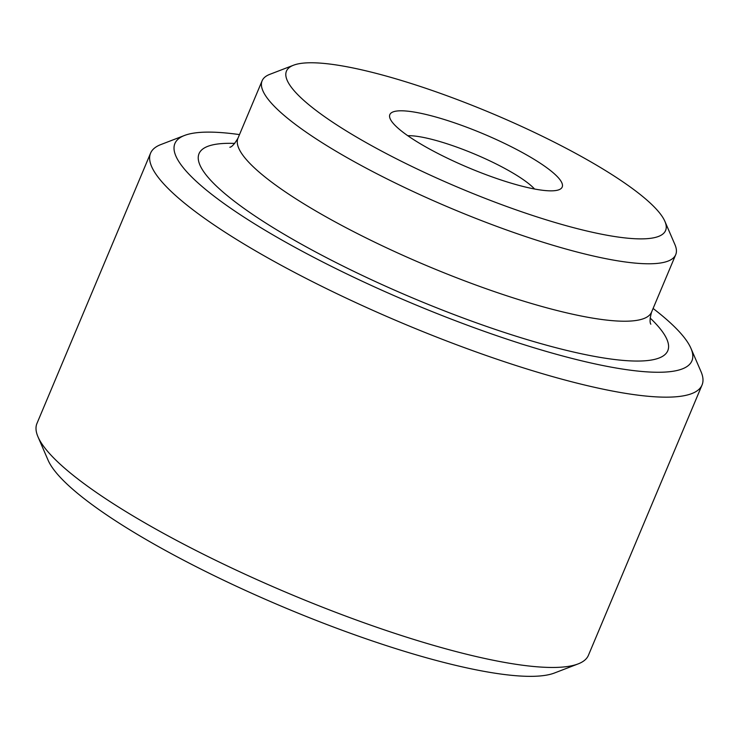<?xml version="1.0" encoding="UTF-8"?>
<svg xmlns="http://www.w3.org/2000/svg" width="739" height="739" viewBox="0 0 739 739"><rect width="100%" height="100%" fill="white"/><g stroke="black" fill="none" stroke-linecap="round" stroke-linejoin="round"><path stroke-width="1.11" d="M292.764 89.086A205.636 40.645 22.8 0 0 513.023 208.767A205.636 40.645 22.8 0 0 664.878 221.321A205.636 40.645 22.8 0 0 659.28 212.564A205.636 40.645 22.8 0 0 477.403 107.441A205.636 40.645 22.8 0 0 293.522 65.217A205.636 40.645 22.8 0 0 292.764 89.086M664.878 221.321L674.938 244.627A224.333 44.34 -157.2 0 1 675.723 254.65A224.333 44.34 -157.2 0 1 488.451 223.28A224.333 44.34 -157.2 0 1 268.996 100.365A224.333 44.34 -157.2 0 1 262.114 80.791A224.333 44.34 -157.2 0 1 269.827 74.334L293.522 65.217M239.501 134.6A280.414 55.425 22.8 0 0 184.547 135.449A280.414 55.425 22.8 0 0 183.512 168.002A280.414 55.425 22.8 0 0 483.869 331.201A280.414 55.425 22.8 0 0 690.937 348.318A280.414 55.425 22.8 0 0 683.316 336.374A280.414 55.425 22.8 0 0 653.1 308.459M690.937 348.318L701.006 371.625A299.11 59.12 -157.2 0 1 702.05 384.991A299.11 59.12 -157.2 0 1 452.351 343.155A299.11 59.12 -157.2 0 1 159.753 179.281A299.11 59.12 -157.2 0 1 150.571 153.167A299.11 59.12 -157.2 0 1 160.853 144.567L184.547 135.449M578.147 663.899L554.453 673.007A280.414 55.425 -157.2 0 1 303.701 615.43A280.414 55.425 -157.2 0 1 55.684 472.082A280.414 55.425 -157.2 0 1 48.063 460.138L37.994 436.841A299.11 59.12 22.8 0 0 46.132 449.58A299.11 59.12 22.8 0 0 310.676 602.488A299.11 59.12 22.8 0 0 578.147 663.899A299.11 59.12 22.8 0 0 588.429 655.29L702.05 384.991M392.723 122.766A93.474 18.475 -157.2 0 1 390.183 118.785A93.474 18.475 -157.2 0 1 459.205 124.485A93.474 18.475 -157.2 0 1 559.321 178.884A93.474 18.475 -157.2 0 1 558.98 189.738A93.474 18.475 -157.2 0 1 475.389 170.543A93.474 18.475 -157.2 0 1 392.723 122.766M534.556 189.008A74.778 14.78 22.8 0 0 474.65 154.091A74.778 14.78 22.8 0 0 407.789 135.717M150.571 153.167L36.95 423.465A299.11 59.12 22.8 0 0 37.994 436.841M229.884 147.227L229.857 147.246C231.797 147.015 234.503 144.013 237.967 138.221A224.333 44.34 22.8 0 0 244.858 157.804A224.333 44.34 22.8 0 0 464.304 280.718A224.333 44.34 22.8 0 0 651.576 312.089C649.877 318.343 649.627 322.38 650.819 324.199M650.117 318.01A254.244 50.252 -157.2 0 1 659.992 328.522A254.244 50.252 -157.2 0 1 496.46 329.816A254.244 50.252 -157.2 0 1 206.837 175.854A254.244 50.252 -157.2 0 1 234.771 143.412M675.723 254.65L651.576 312.089M262.114 80.791L237.967 138.221"/></g></svg>
